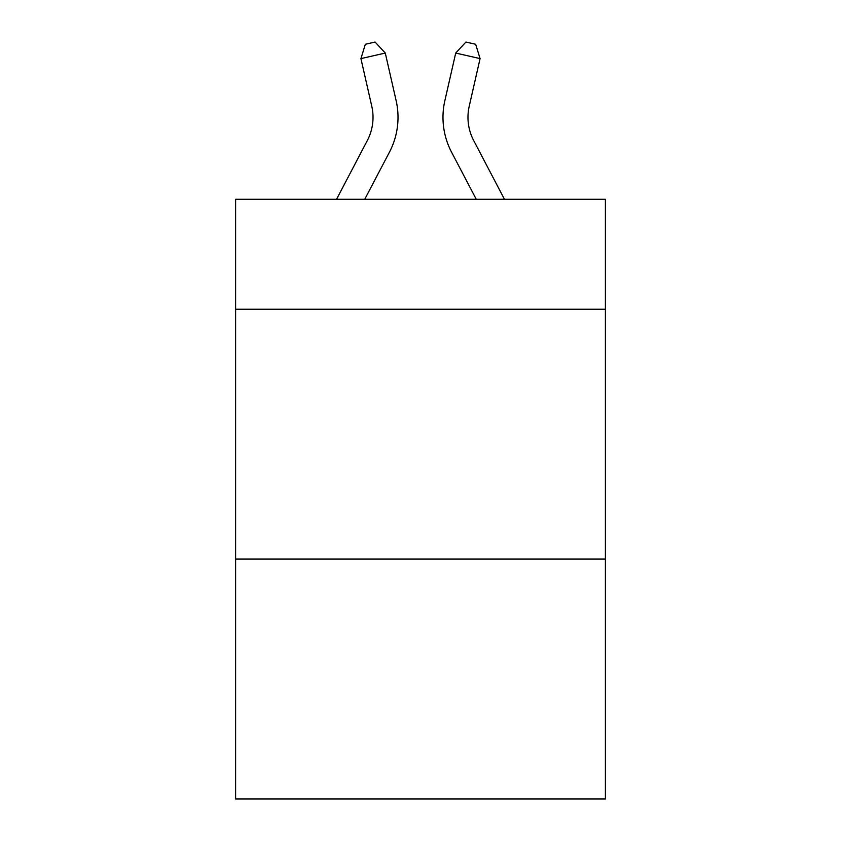 <?xml version="1.0" encoding="UTF-8"?>
<svg xmlns="http://www.w3.org/2000/svg" width="841" height="841" viewBox="0 0 841 841"><rect width="100%" height="100%" fill="white"/><g stroke="black" fill="none" stroke-linecap="round" stroke-linejoin="round"><path stroke-width="1.26" d="M605.394 309.236L605.394 199.296L235.606 199.296L235.606 309.236L605.394 309.236L605.394 798.95L235.606 798.95L235.606 309.236M605.394 559.086L235.606 559.086M367.317 140.531A49.976 49.976 -74.6 0 0 371.775 106.239A49.976 49.976 -74.6 0 1 367.317 140.531A49.976 49.976 -74.6 0 0 371.775 106.239A49.976 49.976 -74.6 0 1 367.317 140.531A49.976 49.976 -74.6 0 0 371.775 106.239A49.976 49.976 -74.6 0 1 367.317 140.531A49.976 49.976 -74.6 0 0 371.775 106.239A49.976 49.976 -74.6 0 1 367.317 140.531A49.976 49.976 -74.6 0 0 371.775 106.239A49.976 49.976 -74.6 0 1 367.317 140.531A49.976 49.976 -74.6 0 0 371.775 106.239A49.976 49.976 -74.6 0 1 367.317 140.531A49.976 49.976 -74.6 0 0 371.775 106.239A49.976 49.976 -74.6 0 1 367.317 140.531A49.976 49.976 -74.6 0 0 371.775 106.239A49.976 49.976 -74.6 0 1 367.317 140.531A49.976 49.976 -74.6 0 0 371.775 106.239A49.976 49.976 -74.6 0 1 367.317 140.531A49.976 49.976 -74.6 0 0 371.775 106.239A49.976 49.976 -74.6 0 1 367.317 140.531A49.976 49.976 -74.6 0 0 371.775 106.239A49.976 49.976 -74.6 0 1 367.317 140.531A49.976 49.976 -74.6 0 0 371.775 106.239A49.976 49.976 -74.6 0 1 367.317 140.531A49.976 49.976 -74.6 0 0 371.775 106.239A49.976 49.976 -74.6 0 1 367.317 140.531A49.976 49.976 -74.6 0 0 371.775 106.239A49.976 49.976 -74.6 0 1 367.317 140.531A49.976 49.976 -74.6 0 0 371.775 106.239A49.976 49.976 -74.6 0 1 367.317 140.531A49.976 49.976 -74.6 0 0 371.775 106.239A49.976 49.976 -74.6 0 1 367.317 140.531A49.976 49.976 -74.6 0 0 371.775 106.239A49.976 49.976 -74.6 0 1 367.317 140.531A49.976 49.976 -74.6 0 0 371.775 106.239A49.976 49.976 -74.6 0 1 367.317 140.531L336.537 199.296L367.317 140.531A49.976 49.976 -19.7 0 0 371.775 106.239L360.926 58.607L365.341 44.268L375.086 42.05L385.283 53.057L396.143 100.689A74.954 74.954 105.4 0 1 389.457 152.126L364.742 199.296L389.457 152.126M473.683 140.531A49.976 49.976 74.6 0 1 469.225 106.239A49.976 49.976 74.6 0 0 473.683 140.531A49.976 49.976 74.6 0 1 469.225 106.239A49.976 49.976 74.6 0 0 473.683 140.531A49.976 49.976 74.6 0 1 469.225 106.239A49.976 49.976 74.6 0 0 473.683 140.531A49.976 49.976 74.6 0 1 469.225 106.239A49.976 49.976 74.6 0 0 473.683 140.531A49.976 49.976 74.6 0 1 469.225 106.239A49.976 49.976 74.6 0 0 473.683 140.531A49.976 49.976 74.6 0 1 469.225 106.239A49.976 49.976 74.6 0 0 473.683 140.531A49.976 49.976 74.6 0 1 469.225 106.239A49.976 49.976 74.6 0 0 473.683 140.531A49.976 49.976 74.6 0 1 469.225 106.239A49.976 49.976 74.6 0 0 473.683 140.531A49.976 49.976 74.6 0 1 469.225 106.239A49.976 49.976 74.6 0 0 473.683 140.531A49.976 49.976 74.6 0 1 469.225 106.239A49.976 49.976 74.6 0 0 473.683 140.531A49.976 49.976 74.6 0 1 469.225 106.239A49.976 49.976 74.6 0 0 473.683 140.531A49.976 49.976 74.6 0 1 469.225 106.239A49.976 49.976 74.6 0 0 473.683 140.531A49.976 49.976 74.6 0 1 469.225 106.239A49.976 49.976 74.6 0 0 473.683 140.531A49.976 49.976 74.6 0 1 469.225 106.239A49.976 49.976 74.6 0 0 473.683 140.531A49.976 49.976 74.6 0 1 469.225 106.239A49.976 49.976 74.6 0 0 473.683 140.531A49.976 49.976 74.6 0 1 469.225 106.239A49.976 49.976 74.6 0 0 473.683 140.531A49.976 49.976 74.6 0 1 469.225 106.239A49.976 49.976 74.6 0 0 473.683 140.531A49.976 49.976 74.6 0 1 469.225 106.239A49.976 49.976 74.6 0 0 473.683 140.531L504.463 199.296L473.683 140.531A49.976 49.976 19.7 0 1 469.225 106.239L480.074 58.607L455.717 53.057L444.857 100.689A74.954 74.954 -105.4 0 0 451.543 152.126L476.258 199.296L451.543 152.126M385.283 53.057L396.143 100.689L385.283 53.057L396.143 100.689L385.283 53.057L396.143 100.689L385.283 53.057L396.143 100.689L385.283 53.057L396.143 100.689L385.283 53.057L396.143 100.689L385.283 53.057L396.143 100.689L385.283 53.057L396.143 100.689L385.283 53.057L396.143 100.689L385.283 53.057L396.143 100.689L385.283 53.057L396.143 100.689L385.283 53.057L396.143 100.689L385.283 53.057L396.143 100.689L385.283 53.057L396.143 100.689L385.283 53.057L396.143 100.689L385.283 53.057L396.143 100.689L385.283 53.057L396.143 100.689L385.283 53.057L396.143 100.689L385.283 53.057L360.926 58.607M455.717 53.057L444.857 100.689L455.717 53.057L444.857 100.689L455.717 53.057L444.857 100.689L455.717 53.057L444.857 100.689L455.717 53.057L444.857 100.689L455.717 53.057L444.857 100.689L455.717 53.057L444.857 100.689L455.717 53.057L444.857 100.689L455.717 53.057L444.857 100.689L455.717 53.057L444.857 100.689L455.717 53.057L444.857 100.689L455.717 53.057L444.857 100.689L455.717 53.057L444.857 100.689L455.717 53.057L444.857 100.689L455.717 53.057L444.857 100.689L455.717 53.057L444.857 100.689L455.717 53.057L444.857 100.689L455.717 53.057L444.857 100.689L455.717 53.057L465.914 42.05L475.659 44.268L480.074 58.607"/></g></svg>
